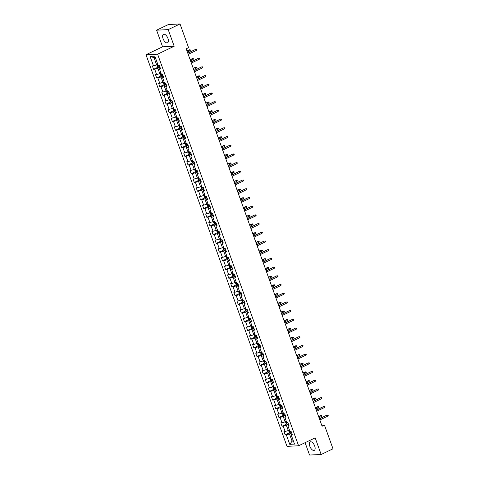 <?xml version="1.0" encoding="UTF-8"?>
<svg xmlns="http://www.w3.org/2000/svg" width="479" height="479" viewBox="0 0 479 479"><rect width="100%" height="100%" fill="white"/><g stroke="black" fill="none" stroke-linecap="round" stroke-linejoin="round"><path stroke-width="0.72" d="M314.685 445.997A4.7 2.305 -115.6 0 0 310.212 441.877A4.7 2.305 -115.6 0 0 309.799 446.236A4.7 2.305 -115.6 0 0 314.272 450.356A4.7 2.305 -115.6 0 0 314.685 445.997M167.955 38.428A4.7 2.305 -115.6 0 0 163.483 34.308A4.7 2.305 -115.6 0 0 163.064 38.667A4.7 2.305 -115.6 0 0 167.536 42.787A4.7 2.305 -115.6 0 0 167.955 38.428M305.099 442.668L309.554 455.05L321.158 454.481L332.995 448.817L324.457 425.101L321.732 425.238M146.005 54.738L286.993 446.35L298.591 445.781L157.603 54.169L146.005 54.738L162.579 46.81L174.182 46.241L168.195 29.614L156.591 30.183L162.579 46.81M156.591 30.183L168.434 24.519L180.032 23.95L168.195 29.614M291.927 433.687L291.1 434.621L292.244 434.567L291.034 431.22L289.891 431.274L287.963 425.915L289.106 425.861L287.903 422.514L286.759 422.568L284.831 417.209L285.975 417.155L284.771 413.808L283.622 413.862L281.694 408.509L282.838 408.449L281.634 405.102L280.49 405.156L278.562 399.803L279.706 399.743L278.503 396.396L277.359 396.456L275.425 391.098L276.575 391.038L275.365 387.691L274.222 387.75L272.294 382.392L273.437 382.338L272.234 378.985L271.09 379.045L269.162 373.686L270.306 373.632L269.096 370.285L267.953 370.339L266.025 364.98L267.168 364.926L265.965 361.579L264.821 361.633L262.893 356.274L264.037 356.22L262.833 352.873L261.684 352.927L259.756 347.574L260.899 347.514L259.696 344.167L258.552 344.221L256.624 338.869L257.768 338.809L256.564 335.462L255.421 335.522L253.493 330.163L254.636 330.109L253.427 326.756L252.283 326.816L250.355 321.457L251.499 321.403L250.295 318.056L249.152 318.11L247.224 312.751L248.367 312.697L247.158 309.35L246.014 309.404L244.086 304.045L245.23 303.991L244.027 300.644L242.883 300.698L240.955 295.339L242.099 295.286L240.895 291.939L239.751 291.992L237.818 286.64L238.967 286.58L237.758 283.233L236.614 283.287L234.686 277.934L235.83 277.874L234.626 274.527L233.483 274.587L231.555 269.228L232.698 269.174L231.489 265.821L230.345 265.881L228.417 260.522L229.561 260.468L228.357 257.121L227.214 257.175L225.286 251.816L226.429 251.762L225.226 248.415L224.076 248.469L222.148 243.11L223.292 243.057L222.088 239.71L220.945 239.763L219.017 234.411L220.16 234.351L218.957 231.004L217.813 231.058L215.879 225.705L217.029 225.645L215.819 222.298L214.676 222.352L212.748 216.999L213.891 216.939L212.688 213.592L211.544 213.652L209.616 208.293L210.76 208.239L209.551 204.886L208.407 204.946L206.479 199.587L207.623 199.533L206.419 196.186L205.275 196.24L203.347 190.882L204.491 190.828L203.288 187.481L202.144 187.534L200.21 182.176L201.36 182.122L200.15 178.775L199.007 178.829L197.079 173.476L198.222 173.416L197.019 170.069L195.875 170.123L193.947 164.77L195.091 164.71L193.881 161.363L192.738 161.423L190.81 156.064L191.953 156.004L190.75 152.657L189.606 152.717L187.678 147.358L188.822 147.304L187.618 143.951L186.469 144.011L184.541 138.653L185.684 138.599L184.481 135.252L183.337 135.306L181.409 129.947L182.553 129.893L181.349 126.546L180.206 126.6L178.272 121.241L179.421 121.187L178.212 117.84L177.068 117.894L175.14 112.541L176.284 112.481L175.08 109.134L173.937 109.188L172.009 103.835L173.153 103.775L171.943 100.428L170.799 100.488L168.871 95.129L170.015 95.076L168.812 91.723L167.668 91.782L165.74 86.424L166.884 86.37L165.68 83.017L164.531 83.077L162.603 77.718L163.746 77.664L162.543 74.317L161.399 74.371L159.471 69.012L160.615 68.958L159.411 65.611L158.268 65.665L154.849 56.181L150.083 56.414L154.034 57.678L156.651 64.934L157.801 64.378M291.1 434.621L294.513 444.105L289.747 444.338L286.334 434.854L285.191 434.908L289.819 432.693M150.083 56.414L153.502 65.898L152.358 65.958L153.561 69.305L154.705 69.245L156.633 74.604L155.489 74.658L156.693 78.011L157.842 77.951L159.77 83.31L158.627 83.364L159.83 86.711L160.974 86.657L162.902 92.016L161.758 92.07L162.962 95.417L164.105 95.363L166.033 100.722L164.89 100.776L166.099 104.123L167.243 104.069L169.171 109.422L168.027 109.481L169.231 112.828L170.374 112.775L172.302 118.127L171.159 118.187L172.368 121.534L173.512 121.474L175.44 126.833L174.296 126.887L175.5 130.24L176.643 130.18L178.571 135.539L177.428 135.593L178.631 138.946L179.775 138.886L181.709 144.245L180.559 144.299L181.769 147.646L182.912 147.592L184.84 152.951L183.697 153.005L184.9 156.352L186.044 156.298L187.972 161.657L186.828 161.71L188.037 165.057L189.181 165.004L191.109 170.356L189.965 170.416L191.169 173.763L192.313 173.709L194.24 179.062L193.097 179.122L194.3 182.469L195.45 182.409L197.378 187.768L196.234 187.822L197.438 191.175L198.581 191.115L200.509 196.474L199.366 196.528L200.569 199.875L201.713 199.821L203.641 205.18L202.497 205.234L203.707 208.581L204.85 208.527L206.778 213.885L205.635 213.939L206.838 217.286L207.982 217.232L209.91 222.585L208.766 222.645L209.976 225.992L211.119 225.938L213.047 231.291L211.904 231.351L213.107 234.698L214.251 234.644L216.179 239.997L215.035 240.057L216.239 243.404L217.382 243.344L219.316 248.703L218.167 248.757L219.376 252.11L220.52 252.05L222.448 257.409L221.304 257.462L222.507 260.81L223.651 260.756L225.579 266.114L224.435 266.168L225.645 269.515L226.789 269.461L228.717 274.82L227.573 274.874L228.776 278.221L229.92 278.167L231.848 283.52L230.704 283.58L231.908 286.927L233.057 286.873L234.985 292.226L233.842 292.286L235.045 295.633L236.189 295.573L238.117 300.932L236.973 300.992L238.177 304.339L239.32 304.279L241.254 309.638L240.105 309.691L241.314 313.044L242.458 312.985L244.386 318.343L243.242 318.397L244.446 321.744L245.589 321.69L247.517 327.049L246.374 327.103L247.583 330.45L248.727 330.396L250.655 335.755L249.511 335.809L250.715 339.156L251.858 339.102L253.786 344.455L252.643 344.515L253.846 347.862L254.996 347.808L256.924 353.161L255.78 353.221L256.983 356.568L258.127 356.508L260.055 361.867L258.911 361.926L260.115 365.273L261.259 365.214L263.187 370.572L262.043 370.626L263.252 373.979L264.396 373.919L266.324 379.278L265.18 379.332L266.384 382.679L267.527 382.625L269.455 387.984L268.312 388.038L269.515 391.385L270.665 391.331L272.593 396.69L271.449 396.744L272.653 400.091L273.796 400.037L275.724 405.39L274.581 405.45L275.784 408.797L276.928 408.743L278.862 414.096L277.712 414.155L278.922 417.502L280.065 417.443L281.993 422.801L280.85 422.855L282.053 426.208L283.197 426.148L285.125 431.507L283.981 431.561L285.191 434.908M180.032 23.95L188.57 47.666L186.205 48.798L322.092 426.238L324.457 425.101M287.963 425.915L288.789 424.981M289.43 429.986L288.274 430.537L286.346 425.184L288.496 424.154M285.125 431.507L288.274 430.537M283.197 426.148L286.346 425.184M284.831 417.209L285.658 416.275M286.292 421.281L285.143 421.837L283.215 416.479L285.358 415.449M281.993 422.801L285.143 421.837M280.065 417.443L283.215 416.479M281.694 408.509L282.526 407.575M283.161 412.575L282.005 413.132L280.077 407.773L282.227 406.743M278.862 414.096L282.005 413.132M276.928 408.743L280.077 407.773M278.562 399.803L279.389 398.869M279.928 403.923L278.874 404.426L276.946 399.067L279.089 398.043M275.724 405.39L278.874 404.426M273.796 400.037L276.946 399.067M275.425 391.098L276.257 390.163M276.892 395.169L275.742 395.72L273.808 390.361L275.958 389.337M272.593 396.69L275.742 395.72M270.665 391.331L273.808 390.361M272.294 382.392L273.12 381.458M273.76 386.463L272.605 387.014L270.677 381.655L272.826 380.631M269.455 387.984L272.605 387.014M267.527 382.625L270.677 381.655M269.162 373.686L269.988 372.752M270.623 377.757L269.473 378.308L267.545 372.955L269.689 371.926M266.324 379.278L269.473 378.308M264.396 373.919L267.545 372.955M266.025 364.98L266.851 364.046M267.492 369.052L266.336 369.602L264.408 364.25L266.558 363.22M263.187 370.572L266.336 369.602M261.259 365.214L264.408 364.25M262.893 356.274L263.719 355.34M264.36 360.346L263.205 360.903L261.277 355.544L263.42 354.514M260.055 361.867L263.205 360.903M258.127 356.508L261.277 355.544M259.756 347.574L260.588 346.64M261.223 351.646L260.067 352.197L258.139 346.838L260.289 345.808M256.924 353.161L260.067 352.197M254.996 347.808L258.139 346.838M256.624 338.869L257.451 337.935M258.091 342.94L256.936 343.491L255.008 338.132L257.157 337.108M253.786 344.455L256.936 343.491M251.858 339.102L255.008 338.132M253.493 330.163L254.319 329.229M254.954 334.234L253.804 334.785L251.87 329.426L254.02 328.402M250.655 335.755L253.804 334.785M248.727 330.396L251.87 329.426M250.355 321.457L251.182 320.523M251.72 325.576L250.667 326.079L248.739 320.72L250.888 319.697M247.517 327.049L250.667 326.079M245.589 321.69L248.739 320.72M247.224 312.751L248.05 311.817M248.685 316.823L247.535 317.373L245.607 312.021L247.751 310.991M244.386 318.343L247.535 317.373M242.458 312.985L245.607 312.021M244.086 304.045L244.919 303.111M245.553 308.117L244.398 308.668L242.47 303.315L244.619 302.285M241.254 309.638L244.398 308.668M239.32 304.279L242.47 303.315M240.955 295.339L241.781 294.405M242.422 299.411L241.266 299.968L239.338 294.609L241.482 293.579M238.117 300.932L241.266 299.968M236.189 295.573L239.338 294.609M237.818 286.64L238.65 285.706M239.183 290.759L238.135 291.262L236.201 285.903L238.35 284.873M234.985 292.226L238.135 291.262M233.057 286.873L236.201 285.903M234.686 277.934L235.512 277M236.153 282.005L234.997 282.556L233.069 277.197L235.219 276.173M231.848 283.52L234.997 282.556M229.92 278.167L233.069 277.197M231.555 269.228L232.381 268.294M233.016 273.299L231.866 273.85L229.938 268.491L232.081 267.468M228.717 274.82L231.866 273.85M226.789 269.461L229.938 268.491M228.417 260.522L229.243 259.588M229.884 264.594L228.728 265.144L226.801 259.786L228.95 258.762M225.579 266.114L228.728 265.144M223.651 260.756L226.801 259.786M225.286 251.816L226.112 250.882M226.753 255.888L225.597 256.439L223.669 251.086L225.813 250.056M222.448 257.409L225.597 256.439M220.52 252.05L223.669 251.086M222.148 243.11L222.98 242.176M223.615 247.182L222.46 247.733L220.532 242.38L222.681 241.35M219.316 248.703L222.46 247.733M217.382 243.344L220.532 242.38M219.017 234.411L219.843 233.471M220.484 238.476L219.328 239.033L217.4 233.674L219.55 232.644M216.179 239.997L219.328 239.033M214.251 234.644L217.4 233.674M215.879 225.705L216.712 224.771M217.346 229.776L216.197 230.327L214.263 224.968L216.412 223.944M213.047 231.291L216.197 230.327M211.119 225.938L214.263 224.968M212.748 216.999L213.574 216.065M214.215 221.07L213.059 221.621L211.131 216.263L213.281 215.239M209.91 222.585L213.059 221.621M207.982 217.232L211.131 216.263M209.616 208.293L210.443 207.359M210.982 212.413L209.928 212.916L208 207.557L210.143 206.533M206.778 213.885L209.928 212.916M204.85 208.527L208 207.557M206.479 199.587L207.311 198.653M207.946 203.659L206.79 204.21L204.862 198.857L207.012 197.827M203.641 205.18L206.79 204.21M201.713 199.821L204.862 198.857M203.347 190.882L204.174 189.947M204.814 194.953L203.659 195.504L201.731 190.151L203.874 189.121M200.509 196.474L203.659 195.504M198.581 191.115L201.731 190.151M200.21 182.176L201.042 181.242M201.677 186.247L200.521 186.798L198.593 181.445L200.743 180.415M197.378 187.768L200.521 186.798M195.45 182.409L198.593 181.445M197.079 173.476L197.905 172.536M198.546 177.541L197.39 178.098L195.462 172.739L197.611 171.71M194.24 179.062L197.39 178.098M192.313 173.709L195.462 172.739M193.947 164.77L194.773 163.836M195.408 168.842L194.258 169.392L192.33 164.034L194.474 163.01M191.109 170.356L194.258 169.392M189.181 165.004L192.33 164.034M190.81 156.064L191.636 155.13M192.277 160.136L191.121 160.687L189.193 155.328L191.343 154.304M187.972 161.657L191.121 160.687M186.044 156.298L189.193 155.328M187.678 147.358L188.504 146.424M189.145 151.43L187.99 151.981L186.062 146.622L188.205 145.598M184.84 152.951L187.99 151.981M182.912 147.592L186.062 146.622M184.541 138.653L185.373 137.718M186.008 142.724L184.852 143.275L182.924 137.922L185.074 136.892M181.709 144.245L184.852 143.275M179.775 138.886L182.924 137.922M181.409 129.947L182.236 129.013M182.876 134.018L181.721 134.569L179.793 129.216L181.936 128.186M178.571 135.539L181.721 134.569M176.643 130.18L179.793 129.216M178.272 121.241L179.104 120.307M179.739 125.312L178.589 125.869L176.655 120.51L178.805 119.481M175.44 126.833L178.589 125.869M173.512 121.474L176.655 120.51M175.14 112.541L175.967 111.607M176.607 116.607L175.452 117.163L173.524 111.805L175.673 110.775M172.302 118.127L175.452 117.163M170.374 112.775L173.524 111.805M172.009 103.835L172.835 102.901M173.47 107.907L172.32 108.458L170.392 103.099L172.536 102.075M169.171 109.422L172.32 108.458M167.243 104.069L170.392 103.099M168.871 95.129L169.704 94.195M170.237 99.249L169.183 99.752L167.255 94.393L169.404 93.369M166.033 100.722L169.183 99.752M164.105 95.363L167.255 94.393M165.74 86.424L166.566 85.49M167.207 90.495L166.051 91.046L164.123 85.687L166.267 84.663M162.902 92.016L166.051 91.046M160.974 86.657L164.123 85.687M162.603 77.718L163.435 76.784M164.069 81.789L162.914 82.34L160.986 76.987L163.135 75.957M159.77 83.31L162.914 82.34M157.842 77.951L160.986 76.987M159.471 69.012L160.297 68.078M160.938 73.083L159.782 73.634L157.854 68.281L160.004 67.252M156.633 74.604L159.782 73.634M154.705 69.245L157.854 68.281M153.502 65.898L156.651 64.934M321.158 454.481L315.17 437.854L298.591 445.781M174.182 46.241L157.603 54.169M155.364 57.612L154.034 57.678M293.244 440.59L292.094 441.141L293.423 441.075M291.627 432.86L289.484 433.89L292.094 441.141L289.747 444.338M286.334 434.854L289.484 433.89M153.561 69.305L158.196 67.09M156.693 78.011L161.327 75.796M159.83 86.711L164.459 84.496M162.962 95.417L167.596 93.201M166.099 104.123L170.728 101.907M169.231 112.828L173.865 110.613M172.368 121.534L176.996 119.319M175.5 130.24L180.128 128.025M178.631 138.946L183.265 136.731M181.769 147.646L186.397 145.43M184.9 156.352L189.534 154.136M188.037 165.057L192.666 162.842M191.169 173.763L195.803 171.548M194.3 182.469L198.935 180.254M197.438 191.175L202.066 188.96M200.569 199.875L205.204 197.659M203.707 208.581L208.335 206.365M206.838 217.286L211.473 215.071M209.976 225.992L214.604 223.777M213.107 234.698L217.735 232.483M216.239 243.404L220.873 241.188M219.376 252.11L224.004 249.894M222.507 260.81L227.142 258.594M225.645 269.515L230.273 267.3M228.776 278.221L233.411 276.006M231.908 286.927L236.542 284.712M235.045 295.633L239.674 293.417M238.177 304.339L242.811 302.123M241.314 313.044L245.943 310.829M244.446 321.744L249.08 319.529M247.583 330.45L252.211 328.235M250.715 339.156L255.349 336.941M253.846 347.862L258.48 345.646M256.983 356.568L261.612 354.352M260.115 365.273L264.749 363.058M263.252 373.979L267.881 371.764M266.384 382.679L271.018 380.464M269.515 391.385L274.15 389.17M272.653 400.091L277.281 397.875M275.784 408.797L280.419 406.581M278.922 417.502L283.55 415.287M282.053 426.208L286.687 423.993M187.84 53.337L195.252 49.547L196.39 49.457L195.821 49.523L196.18 50.523L188.199 54.343M195.252 49.547L187.762 53.133M196.39 49.457L196.588 50.014L196.18 50.523M157.346 64.599L157.016 65.048L157.621 66.725L158.447 67.252L159.866 66.886M158.196 65.467L158.363 66.15L159.489 65.827M159.441 65.695L158.363 66.15M188.983 49.858L190.121 49.762L190.319 50.319L189.912 50.834L189.546 49.828L186.936 50.834M190.121 49.762L187.014 51.043M189.912 50.834L187.373 52.043M190.971 62.042L198.39 58.252L199.521 58.163L198.953 58.222L199.312 59.228L191.331 63.048M198.39 58.252L190.899 61.839M199.521 58.163L199.725 58.719L199.312 59.228M194.103 70.748L201.521 66.958L202.659 66.862L202.084 66.928L202.449 67.934L194.468 71.754M201.521 66.958L194.031 70.539M202.659 66.862L202.857 67.425L202.449 67.934M160.477 73.305L160.154 73.754L160.752 75.431L161.561 75.945L163.004 75.592M161.327 74.173L161.495 74.856L162.621 74.532M162.573 74.401L161.495 74.856M161.561 75.945L160.591 73.251M192.121 58.558L193.253 58.468L193.456 59.025L193.043 59.54L192.684 58.534L190.073 59.54M193.253 58.468L190.145 59.749M193.043 59.54L190.504 60.749M163.614 82.011L163.285 82.46L163.89 84.136L164.716 84.663L166.135 84.298M164.465 82.879L164.626 83.562L165.758 83.238M165.71 83.107L164.626 83.562M195.252 67.264L196.39 67.174L196.588 67.731L196.18 68.24L195.815 67.24L193.205 68.246M196.39 67.174L193.276 68.449M196.18 68.24L193.642 69.455M197.24 79.454L204.659 75.664L205.79 75.568L205.222 75.634L205.581 76.64L197.599 80.46M204.659 75.664L197.162 79.245M205.79 75.568L205.994 76.131L205.581 76.64M200.372 88.16L207.79 84.37L208.928 84.274L208.353 84.34L208.718 85.346L200.737 89.16M207.79 84.37L200.3 87.95M208.928 84.274L209.125 84.831L208.718 85.346M203.509 96.866L210.922 93.076L212.059 92.98L211.49 93.046L211.85 94.052L203.868 97.866M210.922 93.076L203.431 96.656M212.059 92.98L212.263 93.537L211.85 94.052M166.746 90.717L166.423 91.166L167.021 92.836L167.854 93.363L169.273 92.998M167.596 91.585L167.764 92.267L168.889 91.938M168.842 91.812L167.764 92.267M198.384 75.969L199.521 75.88L199.725 76.436L199.312 76.945L198.953 75.945L196.336 76.951M199.521 75.88L196.414 77.155M199.312 76.945L196.773 78.161M169.877 99.416L169.554 99.872L170.159 101.542L170.961 102.057L172.404 101.704M170.728 100.285L170.895 100.973L172.021 100.644M171.979 100.518L170.895 100.973M170.961 102.057L169.997 99.363M201.521 84.675L202.653 84.579L202.857 85.142L202.449 85.651L202.084 84.645L199.474 85.657M202.653 84.579L199.545 85.861M202.449 85.651L199.911 86.867M173.015 108.122L172.685 108.577L173.29 110.248L174.117 110.775L175.542 110.41M173.865 108.99L174.033 109.673L175.158 109.35M175.11 109.218L174.033 109.673M204.653 93.381L205.79 93.285L205.988 93.848L205.581 94.357L205.222 93.351L202.605 94.357M205.79 93.285L202.683 94.567M205.581 94.357L203.042 95.572M206.641 105.566L214.059 101.776L215.191 101.686L214.622 101.752L214.987 102.757L207.006 106.572M214.059 101.776L206.569 105.362M215.191 101.686L215.394 102.243L214.987 102.757M176.146 116.828L175.823 117.277L176.422 118.954L177.254 119.481L178.673 119.115M176.996 117.696L177.164 118.379L178.29 118.056M178.242 117.924L177.164 118.379M207.79 102.087L208.922 101.991L209.125 102.548L208.712 103.063L208.353 102.057L205.742 103.063M208.922 101.991L205.814 103.272M208.712 103.063L206.174 104.278M209.778 114.271L217.191 110.481L218.328 110.392L217.759 110.457L218.119 111.457L210.137 115.277M217.191 110.481L209.7 114.068M218.328 110.392L218.526 110.948L218.119 111.457M179.284 125.534L178.954 125.983L179.559 127.659L180.385 128.186L181.804 127.821M180.134 126.402L180.296 127.085L181.427 126.761M181.379 126.63L180.296 127.085M210.922 110.793L212.059 110.697L212.257 111.254L211.85 111.769L211.484 110.763L208.874 111.769M212.059 110.697L208.952 111.978M211.85 111.769L209.311 112.978M212.91 122.977L220.328 119.187L221.46 119.097L220.891 119.157L221.25 120.163L213.269 123.983M220.328 119.187L212.838 122.774M221.46 119.097L221.663 119.654L221.25 120.163M182.415 134.24L182.092 134.689L182.691 136.365L183.523 136.892L184.942 136.527M183.265 135.108L183.433 135.791L184.559 135.467M184.511 135.335L183.433 135.791M214.059 119.493L215.191 119.403L215.394 119.96L214.981 120.474L214.622 119.469L212.005 120.474M215.191 119.403L212.083 120.684M214.981 120.474L212.442 121.684M216.041 131.683L223.459 127.893L224.597 127.797L224.022 127.863L224.388 128.869L216.406 132.689M223.459 127.893L215.969 131.474M224.597 127.797L224.795 128.36L224.388 128.869M185.553 142.946L185.223 143.395L185.828 145.071L186.654 145.598L188.073 145.233M186.397 143.814L186.565 144.496L187.696 144.173M187.648 144.041L186.565 144.496M217.191 128.198L218.328 128.109L218.526 128.665L218.119 129.174L217.753 128.174L215.143 129.18M218.328 128.109L215.215 129.384M218.119 129.174L215.58 130.39M219.178 140.389L226.597 136.599L227.729 136.503L227.16 136.569L227.519 137.575L219.538 141.395M226.597 136.599L219.101 140.179M227.729 136.503L227.932 137.06L227.519 137.575M188.684 151.645L188.361 152.1L188.96 153.771L189.768 154.286L191.211 153.933M189.534 152.514L189.702 153.202L190.828 152.873M190.78 152.747L189.702 153.202M189.768 154.286L188.798 151.592M220.322 136.904L221.46 136.814L221.657 137.371L221.25 137.88L220.891 136.874L218.274 137.886M221.46 136.814L218.352 138.09M221.25 137.88L218.711 139.096M222.31 149.095L229.728 145.305L230.866 145.209L230.291 145.275L230.656 146.281L222.675 150.095M229.728 145.305L222.238 148.885M230.866 145.209L231.064 145.766L230.656 146.281M191.816 160.351L191.492 160.806L192.097 162.477L192.923 163.004L194.342 162.638M192.666 161.219L192.833 161.908L193.959 161.579M193.917 161.453L192.833 161.908M223.459 145.61L224.591 145.514L224.795 146.077L224.382 146.586L224.022 145.58L221.412 146.592M224.591 145.514L221.484 146.796M224.382 146.586L221.849 147.801M225.447 157.795L232.86 154.004L233.997 153.915L233.429 153.981L233.788 154.986L225.807 158.8M232.86 154.004L225.369 157.591M233.997 153.915L234.201 154.472L233.788 154.986M194.953 169.057L194.624 169.506L195.228 171.183L196.055 171.71L197.48 171.344M195.803 169.925L195.971 170.608L197.097 170.284M197.049 170.153L195.971 170.608M226.591 154.316L227.729 154.22L227.926 154.783L227.519 155.292L227.154 154.286L224.543 155.292M227.729 154.22L224.621 155.501M227.519 155.292L224.98 156.507M228.579 166.5L235.997 162.71L237.129 162.621L236.56 162.686L236.919 163.686L228.938 167.506M235.997 162.71L228.507 166.297M237.129 162.621L237.333 163.177L236.919 163.686M198.084 177.763L197.761 178.212L198.36 179.888L199.192 180.415L200.611 180.05M198.935 178.631L199.102 179.314L200.228 178.99M200.18 178.859L199.102 179.314M229.728 163.022L230.86 162.926L231.064 163.483L230.65 163.998L230.291 162.992L227.681 163.998M230.86 162.926L227.753 164.207M230.65 163.998L228.112 165.213M231.716 175.206L239.129 171.416L240.266 171.326L239.692 171.392L240.057 172.392L232.076 176.212M239.129 171.416L231.638 175.003M240.266 171.326L240.464 171.883L240.057 172.392M201.222 186.469L200.893 186.918L201.497 188.594L202.306 189.109L203.743 188.756M202.072 187.337L202.234 188.019L203.365 187.696M203.318 187.564L202.234 188.019M202.306 189.109L201.336 186.415M232.86 171.727L233.997 171.632L234.195 172.189L233.788 172.703L233.423 171.698L230.812 172.703M233.997 171.632L230.884 172.913M233.788 172.703L231.249 173.913M234.848 183.912L242.266 180.122L243.398 180.032L242.829 180.092L243.188 181.098L235.207 184.918M242.266 180.122L234.776 183.708M243.398 180.032L243.601 180.589L243.188 181.098M204.353 195.175L204.03 195.624L204.629 197.3L205.461 197.827L206.88 197.462M205.204 196.043L205.371 196.725L206.497 196.402M206.449 196.27L205.371 196.725M235.991 180.427L237.129 180.338L237.333 180.894L236.919 181.409L236.56 180.403L233.944 181.409M237.129 180.338L234.021 181.619M236.919 181.409L234.381 182.619M237.979 192.618L245.398 188.828L246.535 188.732L245.961 188.798L246.326 189.804L238.344 193.624M245.398 188.828L237.907 192.408M246.535 188.732L246.733 189.295L246.326 189.804M207.491 203.88L207.162 204.329L207.766 206L208.593 206.533L210.012 206.168M208.335 204.749L208.503 205.431L209.628 205.102M209.586 204.976L208.503 205.431M239.129 189.133L240.26 189.043L240.464 189.6L240.057 190.109L239.692 189.109L237.081 190.115M240.26 189.043L237.153 190.319M240.057 190.109L237.518 191.325M241.117 201.324L248.529 197.534L249.667 197.438L249.098 197.504L249.457 198.51L241.476 202.324M248.529 197.534L241.039 201.114M249.667 197.438L249.87 197.995L249.457 198.51M210.622 212.58L210.293 213.035L210.898 214.706L211.706 215.221L213.149 214.867M211.473 213.448L211.64 214.137L212.766 213.808M212.718 213.682L211.64 214.137M211.706 215.221L210.736 212.526M242.26 197.839L243.398 197.749L243.595 198.306L243.188 198.815L242.829 197.809L240.213 198.821M243.398 197.749L240.29 199.024M243.188 198.815L240.65 200.03M244.248 210.03L251.667 206.239L252.798 206.144L252.229 206.209L252.595 207.215L244.613 211.029M251.667 206.239L244.176 209.82M252.798 206.144L253.002 206.7L252.595 207.215M213.754 221.286L213.43 221.741L214.035 223.412L214.861 223.938L216.28 223.573M214.604 222.154L214.772 222.843L215.897 222.513M215.849 222.388L214.772 222.843M245.398 206.545L246.529 206.449L246.733 207.012L246.32 207.521L245.961 206.515L243.35 207.527M246.529 206.449L243.422 207.73M246.32 207.521L243.787 208.736M247.386 218.729L254.798 214.939L255.936 214.849L255.367 214.915L255.726 215.921L247.745 219.735M254.798 214.939L247.308 218.526M255.936 214.849L256.133 215.406L255.726 215.921M216.891 229.992L216.562 230.441L217.167 232.117L217.993 232.644L219.412 232.279M217.741 230.86L217.909 231.543L219.035 231.219M218.987 231.088L217.909 231.543M248.529 215.251L249.667 215.155L249.864 215.712L249.457 216.227L249.092 215.221L246.481 216.227M249.667 215.155L246.559 216.436M249.457 216.227L246.919 217.442M250.517 227.435L257.936 223.645L259.067 223.555L258.498 223.621L258.858 224.621L250.876 228.441M257.936 223.645L250.445 227.232M259.067 223.555L259.271 224.112L258.858 224.621M220.023 238.698L219.699 239.147L220.298 240.823L221.13 241.35L222.549 240.985M220.873 239.566L221.041 240.248L222.166 239.925M222.118 239.793L221.041 240.248M251.667 223.956L252.798 223.861L253.002 224.417L252.589 224.932L252.229 223.927L249.619 224.932M252.798 223.861L249.691 225.142M252.589 224.932L250.05 226.148M253.648 236.141L261.067 232.351L262.205 232.261L261.63 232.327L261.995 233.327L254.014 237.147M261.067 232.351L253.577 235.937M262.205 232.261L262.402 232.818L261.995 233.327M223.16 247.404L222.831 247.853L223.436 249.529L224.262 250.056L225.681 249.691M224.004 248.272L224.172 248.954L225.304 248.631M225.256 248.499L224.172 248.954M254.798 232.656L255.936 232.566L256.133 233.123L255.726 233.638L255.361 232.632L252.75 233.638M255.936 232.566L252.822 233.848M255.726 233.638L253.187 234.848M256.786 244.847L264.204 241.057L265.336 240.967L264.767 241.027L265.127 242.033L257.145 245.853M264.204 241.057L256.708 244.637M265.336 240.967L265.54 241.524L265.127 242.033M226.292 256.109L225.968 256.558L226.567 258.235L227.399 258.762L228.818 258.397M227.142 256.978L227.309 257.66L228.435 257.337M228.387 257.205L227.309 257.66M257.93 241.362L259.067 241.272L259.271 241.829L258.858 242.338L258.498 241.338L255.882 242.344M259.067 241.272L255.96 242.548M258.858 242.338L256.319 243.554M259.917 253.553L267.336 249.763L268.474 249.667L267.899 249.733L268.264 250.739L260.283 254.559M267.336 249.763L259.846 253.343M268.474 249.667L268.671 250.23L268.264 250.739M229.423 264.815L229.1 265.264L229.704 266.935L230.507 267.45L231.95 267.102M230.273 265.683L230.441 266.366L231.567 266.037M231.525 265.911L230.441 266.366M230.507 267.45L229.537 264.755M261.067 250.068L262.199 249.978L262.402 250.535L261.989 251.044L261.63 250.044L259.019 251.05M262.199 249.978L259.091 251.253M261.989 251.044L259.456 252.259M263.055 262.258L270.467 258.468L271.605 258.373L271.036 258.438L271.395 259.444L263.414 263.258M270.467 258.468L262.977 262.049M271.605 258.373L271.809 258.929L271.395 259.444M232.56 273.515L232.231 273.97L232.836 275.641L233.662 276.167L235.087 275.802M233.411 274.383L233.578 275.072L234.704 274.742M234.656 274.617L233.578 275.072M264.198 258.774L265.336 258.684L265.534 259.241L265.127 259.75L264.767 258.744L262.151 259.756M265.336 258.684L262.229 259.959M265.127 259.75L262.588 260.965M266.186 270.964L273.605 267.174L274.736 267.078L274.168 267.144L274.527 268.15L266.552 271.964M273.605 267.174L266.114 270.755M274.736 267.078L274.94 267.635L274.527 268.15M235.692 282.221L235.369 282.676L235.967 284.346L236.8 284.873L238.219 284.508M236.542 283.089L236.71 283.778L237.835 283.448M237.788 283.317L236.71 283.778M267.336 267.48L268.468 267.384L268.671 267.947L268.258 268.456L267.899 267.45L265.288 268.462M268.468 267.384L265.36 268.665M268.258 268.456L265.719 269.671M269.324 279.664L276.736 275.874L277.874 275.784L277.305 275.85L277.664 276.856L269.683 280.67M276.736 275.874L269.246 279.461M277.874 275.784L278.071 276.341L277.664 276.856M238.829 290.927L238.5 291.376L239.105 293.052L239.913 293.567L241.35 293.214M239.68 291.795L239.841 292.477L240.973 292.154M240.925 292.022L239.841 292.477M239.913 293.567L238.943 290.873M270.467 276.185L271.605 276.09L271.803 276.646L271.395 277.161L271.03 276.155L268.42 277.161M271.605 276.09L268.491 277.371M271.395 277.161L268.857 278.377M272.455 288.37L279.874 284.58L281.005 284.49L280.437 284.556L280.796 285.556L272.814 289.376M279.874 284.58L272.383 288.166M281.005 284.49L281.209 285.047L280.796 285.556M241.961 299.632L241.638 300.082L242.236 301.758L243.069 302.285L244.488 301.92M242.811 300.501L242.979 301.183L244.104 300.86M244.056 300.728L242.979 301.183M273.605 284.891L274.736 284.795L274.94 285.352L274.527 285.867L274.168 284.861L271.551 285.867M274.736 284.795L271.629 286.077M274.527 285.867L271.988 287.077M275.587 297.076L283.005 293.286L284.143 293.196L283.568 293.262L283.933 294.262L275.952 298.082M283.005 293.286L275.515 296.872M284.143 293.196L284.34 293.753L283.933 294.262M245.098 308.338L244.769 308.787L245.374 310.464L246.2 310.991L247.619 310.626M245.943 309.206L246.11 309.889L247.236 309.566M247.194 309.434L246.11 309.889M276.736 293.591L277.868 293.501L278.071 294.058L277.664 294.573L277.299 293.567L274.689 294.573M277.868 293.501L274.76 294.783M277.664 294.573L275.126 295.783M278.724 305.782L286.143 301.992L287.274 301.896L286.705 301.962L287.065 302.968L279.083 306.788M286.143 301.992L278.646 305.572M287.274 301.896L287.478 302.459L287.065 302.968M248.23 317.044L247.9 317.493L248.505 319.17L249.331 319.697L250.757 319.331M249.08 317.912L249.248 318.595L250.373 318.272M250.325 318.14L249.248 318.595M279.868 302.297L281.005 302.207L281.203 302.764L280.796 303.273L280.437 302.273L277.82 303.279M281.005 302.207L277.898 303.482M280.796 303.273L278.257 304.488M281.856 314.487L289.274 310.697L290.406 310.602L289.837 310.667L290.202 311.673L282.221 315.493M289.274 310.697L281.784 314.278M290.406 310.602L290.609 311.164L290.202 311.673M251.361 325.75L251.038 326.199L251.643 327.87L252.469 328.396L253.888 328.031M252.211 326.618L252.379 327.301L253.505 326.971M253.463 326.846L252.379 327.301M283.005 311.003L284.137 310.913L284.34 311.47L283.927 311.979L283.568 310.979L280.957 311.985M284.137 310.913L281.029 312.188M283.927 311.979L281.395 313.194M284.993 323.193L292.406 319.403L293.543 319.307L292.974 319.373L293.334 320.379L285.352 324.193M292.406 319.403L284.915 322.984M293.543 319.307L293.741 319.864L293.334 320.379M254.499 334.45L254.169 334.905L254.774 336.575L255.6 337.102L257.019 336.737M255.349 335.318L255.517 336.007L256.642 335.677M256.594 335.551L255.517 336.007M286.137 319.709L287.274 319.619L287.472 320.176L287.065 320.685L286.699 319.679L284.089 320.691M287.274 319.619L284.167 320.894M287.065 320.685L284.526 321.9M288.124 331.899L295.543 328.109L296.675 328.013L296.106 328.079L296.465 329.085L288.484 332.899M295.543 328.109L288.053 331.69M296.675 328.013L296.878 328.57L296.465 329.085M257.63 343.156L257.307 343.611L257.906 345.281L258.738 345.808L260.157 345.443M258.48 344.024L258.648 344.712L259.774 344.383M259.726 344.251L258.648 344.712M289.274 328.414L290.406 328.319L290.609 328.881L290.196 329.39L289.837 328.384L287.226 329.39M290.406 328.319L287.298 329.6M290.196 329.39L287.657 330.606M291.256 340.599L298.674 336.809L299.812 336.719L299.237 336.785L299.603 337.791L291.621 341.605M298.674 336.809L291.184 340.395M299.812 336.719L300.01 337.276L299.603 337.791M260.768 351.861L260.438 352.31L261.043 353.987L261.869 354.514L263.288 354.149M261.618 352.73L261.779 353.412L262.911 353.089M262.863 352.957L261.779 353.412M292.406 337.12L293.543 337.024L293.741 337.581L293.334 338.096L292.968 337.09L290.358 338.096M293.543 337.024L290.43 338.306M293.334 338.096L290.795 339.312M294.393 349.305L301.812 345.515L302.944 345.425L302.375 345.491L302.734 346.491L294.753 350.311M301.812 345.515L294.316 349.101M302.944 345.425L303.147 345.982L302.734 346.491M263.899 360.567L263.576 361.016L264.174 362.693L265.007 363.22L266.426 362.854M264.749 361.435L264.917 362.118L266.043 361.795M265.995 361.663L264.917 362.118M295.537 345.826L296.675 345.73L296.878 346.287L296.465 346.802L296.106 345.796L293.489 346.802M296.675 345.73L293.567 347.012M296.465 346.802L293.926 348.011M297.525 358.011L304.943 354.221L306.081 354.131L305.506 354.191L305.871 355.196L297.89 359.016M304.943 354.221L297.453 357.807M306.081 354.131L306.279 354.688L305.871 355.196M267.031 369.273L266.707 369.722L267.312 371.399L268.138 371.926L269.557 371.56M267.881 370.141L268.048 370.824L269.174 370.501M269.132 370.369L268.048 370.824M298.674 354.526L299.806 354.436L300.01 354.993L299.603 355.508L299.237 354.502L296.627 355.508M299.806 354.436L296.699 355.717M299.603 355.508L297.064 356.717M300.662 366.716L308.075 362.926L309.212 362.831L308.644 362.896L309.003 363.902L301.022 367.722M308.075 362.926L300.584 366.507M309.212 362.831L309.416 363.393L309.003 363.902M270.168 377.979L269.839 378.428L270.443 380.104L271.252 380.613L272.695 380.266M271.018 378.847L271.186 379.53L272.312 379.206M272.264 379.075L271.186 379.53M271.252 380.613L270.282 377.925M301.806 363.232L302.944 363.142L303.141 363.699L302.734 364.208L302.375 363.208L299.758 364.214M302.944 363.142L299.836 364.417M302.734 364.208L300.195 365.423M303.794 375.422L311.212 371.632L312.344 371.536L311.775 371.602L312.14 372.608L304.159 376.428M311.212 371.632L303.722 375.213M312.344 371.536L312.548 372.093L312.14 372.608M273.299 386.685L272.976 387.134L273.575 388.804L274.407 389.331L275.826 388.966M274.15 387.547L274.317 388.235L275.443 387.906M275.395 387.78L274.317 388.235M304.943 371.938L306.075 371.848L306.279 372.405L305.865 372.913L305.506 371.914L302.896 372.919M306.075 371.848L302.968 373.123M305.865 372.913L303.327 374.129M306.931 384.128L314.344 380.338L315.481 380.242L314.913 380.308L315.272 381.314L307.29 385.128M314.344 380.338L306.853 383.919M315.481 380.242L315.679 380.799L315.272 381.314M276.437 395.385L276.108 395.84L276.712 397.51L277.539 398.037L278.958 397.672M277.287 396.253L277.449 396.941L278.58 396.612M278.533 396.486L277.449 396.941M308.075 380.643L309.212 380.548L309.41 381.11L309.003 381.619L308.638 380.613L306.027 381.625M309.212 380.548L306.099 381.829M309.003 381.619L306.464 382.835M310.063 392.828L317.481 389.044L318.613 388.948L318.044 389.014L318.403 390.02L310.422 393.834M317.481 389.044L309.991 392.624M318.613 388.948L318.816 389.505L318.403 390.02M279.568 404.09L279.245 404.545L279.844 406.216L280.652 406.731L282.095 406.378M280.419 404.959L280.586 405.641L281.712 405.318M281.664 405.186L280.586 405.641M280.652 406.731L279.682 404.036M311.212 389.349L312.344 389.253L312.548 389.816L312.134 390.325L311.775 389.319L309.159 390.325M312.344 389.253L309.236 390.535M312.134 390.325L309.596 391.541M313.194 401.534L320.613 397.744L321.75 397.654L321.175 397.72L321.541 398.72L313.559 402.54M320.613 397.744L313.122 401.33M321.75 397.654L321.948 398.211L321.541 398.72M282.706 412.796L282.376 413.245L282.981 414.922L283.808 415.449L285.227 415.083M283.55 413.664L283.718 414.347L284.843 414.024M284.801 413.892L283.718 414.347M314.344 398.055L315.481 397.959L315.679 398.516L315.272 399.031L314.907 398.025L312.296 399.031M315.481 397.959L312.368 399.241M315.272 399.031L312.733 400.246M316.332 410.24L323.75 406.449L324.882 406.36L324.313 406.426L324.672 407.425L316.691 411.245M323.75 406.449L316.254 410.036M324.882 406.36L325.085 406.916L324.672 407.425M285.837 421.502L285.514 421.951L286.113 423.628L286.939 424.154L288.364 423.789M286.687 422.37L286.855 423.053L287.981 422.729M287.933 422.598L286.855 423.053M317.475 406.761L318.613 406.665L318.81 407.222L318.403 407.737L318.044 406.731L315.427 407.737M318.613 406.665L315.505 407.946M318.403 407.737L315.865 408.946M319.463 418.945L326.882 415.155L328.019 415.065L327.444 415.125L327.81 416.131L319.828 419.951M326.882 415.155L319.391 418.742M328.019 415.065L328.217 415.622L327.81 416.131M288.969 430.208L288.645 430.657L289.25 432.333L290.076 432.86L291.495 432.495M289.819 431.076L289.987 431.759L291.112 431.435M291.07 431.304L289.987 431.759M320.613 415.461L321.744 415.371L321.948 415.928L321.535 416.443L321.175 415.437L318.565 416.443M321.744 415.371L318.637 416.652M321.535 416.443L319.002 417.652M157.459 64.545L158.429 67.24M159.315 65.886L159.693 66.946M162.447 74.592L162.83 75.652M163.728 81.957L164.698 84.645M165.578 83.298L165.962 84.358M166.86 90.657L167.83 93.351M168.716 92.004L169.099 93.064M171.847 100.704L172.23 101.764M173.129 108.068L174.099 110.763M174.985 109.41L175.362 110.469M176.26 116.774L177.23 119.469M178.116 118.115L178.499 119.175M179.397 125.48L180.367 128.174M181.248 126.821L181.631 127.881M182.529 134.186L183.499 136.88M184.385 135.527L184.768 136.587M185.666 142.892L186.636 145.58M187.517 144.233L187.9 145.293M190.654 152.939L191.031 153.999M191.929 160.297L192.899 162.992M193.785 161.639L194.169 162.698M195.067 169.003L196.037 171.698M196.923 170.344L197.3 171.404M198.198 177.709L199.168 180.403M200.054 179.05L200.438 180.11M203.186 187.756L203.569 188.816M204.467 195.121L205.437 197.809M206.323 196.462L206.706 197.522M207.605 203.826L208.575 206.515M209.455 205.168L209.838 206.227M212.592 213.874L212.969 214.933M213.868 221.232L214.837 223.927M215.724 222.573L216.107 223.633M217.005 229.938L217.975 232.632M218.855 231.279L219.238 232.339M220.136 238.644L221.106 241.338M221.993 239.985L222.376 241.045M223.274 247.35L224.244 250.044M225.124 248.691L225.507 249.751M226.405 256.055L227.375 258.744M228.261 257.397L228.639 258.456M231.393 266.102L231.776 267.162M232.674 273.461L233.644 276.155M234.53 274.802L234.908 275.868M235.806 282.167L236.776 284.861M237.662 283.508L238.045 284.568M240.793 292.214L241.177 293.274M242.075 299.579L243.045 302.273M243.931 300.92L244.314 301.98M245.212 308.284L246.182 310.979M247.062 309.626L247.445 310.685M248.344 316.99L249.314 319.679M250.2 318.331L250.577 319.391M251.475 325.69L252.445 328.384M253.331 327.037L253.714 328.097M254.612 334.396L255.582 337.09M256.469 335.737L256.846 336.803M257.744 343.102L258.714 345.796M259.6 344.443L259.983 345.503M260.881 351.808L261.851 354.502M262.731 353.149L263.115 354.209M264.013 360.513L264.983 363.208M265.869 361.855L266.252 362.914M267.15 369.219L268.114 371.914M269 370.56L269.384 371.62M272.138 379.266L272.515 380.326M273.413 386.625L274.383 389.319M275.269 387.972L275.653 389.032M276.551 395.331L277.521 398.025M278.401 396.672L278.784 397.732M281.538 405.378L281.921 406.437M282.82 412.742L283.79 415.437M284.67 414.084L285.053 415.143M285.951 421.448L286.921 424.143M287.807 422.789L288.184 423.849M289.082 430.154L290.052 432.848M290.939 431.495L291.322 432.555"/></g></svg>
